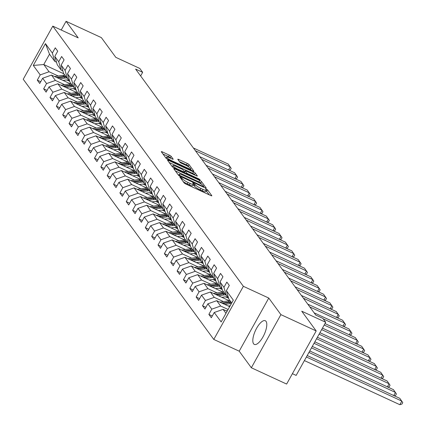 <?xml version="1.0" encoding="UTF-8"?>
<svg xmlns="http://www.w3.org/2000/svg" width="426" height="426" viewBox="0 0 426 426"><rect width="100%" height="100%" fill="white"/><g stroke="black" fill="none" stroke-linecap="round" stroke-linejoin="round"><path stroke-width="0.64" d="M180.528 177.109L179.836 177.04L184.085 182.839A1.64 0.304 29.1 0 0 185.874 184.027L210.806 195.555A1.64 0.304 29.1 0 0 211.839 195.806A1.64 0.304 29.1 0 0 211.791 195.651L207.542 189.847L205.572 188.84L206.157 189.703A5.25 0.974 29.1 0 1 206.312 190.209A5.25 0.974 29.1 0 1 203 189.4L200.923 188.441A5.25 0.974 29.1 0 1 195.209 184.644L193.409 183.063L192.685 182.887L193.271 183.75A5.25 0.974 29.1 0 1 193.431 184.25A5.25 0.974 29.1 0 1 190.118 183.446L188.042 182.482A5.25 0.974 29.1 0 1 182.328 178.686L180.528 177.109M253.576 343.771A13.041 4.803 -65.2 0 0 254.333 344.41A13.041 4.803 -65.2 0 0 263.593 335.763A13.041 4.803 -65.2 0 0 266.042 321.374A13.041 4.803 -65.2 0 0 265.281 320.73A13.041 4.803 -65.2 0 0 256.021 329.378A13.041 4.803 -65.2 0 0 253.576 343.771M171.124 156.321A1.64 0.304 29.1 0 0 169.335 155.133L162.343 151.901A1.64 0.304 29.1 0 0 161.305 151.645A1.64 0.304 29.1 0 0 161.358 151.805L166.076 158.248A1.64 0.304 29.1 0 0 167.86 159.436L192.797 170.959A1.64 0.304 29.1 0 0 193.83 171.215A1.64 0.304 29.1 0 0 193.782 171.055L189.064 164.612A1.64 0.304 29.1 0 0 187.275 163.424L178.824 159.521A1.64 0.304 29.1 0 0 177.791 159.265A1.64 0.304 29.1 0 0 177.839 159.425L179.863 162.184A1.64 0.304 29.1 0 0 181.646 163.371L185.837 165.304A4.393 0.815 29.1 0 1 190.741 168.904A4.393 0.815 29.1 0 1 187.972 168.227L171.561 160.639A4.393 0.815 29.1 0 1 166.651 157.045A4.393 0.815 29.1 0 1 169.42 157.716L172.157 158.983A1.64 0.304 29.1 0 0 173.19 159.233A1.64 0.304 29.1 0 0 173.142 159.079L171.124 156.321L170.325 157.753A1.64 0.304 29.1 0 0 168.536 156.571L162.956 153.988M280.904 314.633L268.769 298.056L239.199 351.178L251.34 367.755L280.904 314.633L316.188 330.943L301.725 311.198L325.72 322.29L322.871 318.398L315.81 315.133L135.601 69.076L142.657 72.34L139.803 68.448L115.813 57.356L101.351 37.61L66.067 21.3L61.216 30.017M268.769 298.056L243.363 286.315L52.803 26.13L78.208 37.877L66.067 21.3M174.777 168.877A1.64 0.304 29.1 0 0 173.744 168.627A1.64 0.304 29.1 0 0 173.792 168.781L178.51 175.224A1.64 0.304 29.1 0 0 180.294 176.412L205.231 187.941A1.64 0.304 29.1 0 0 206.264 188.191A1.64 0.304 29.1 0 0 206.216 188.031L201.498 181.593A1.64 0.304 29.1 0 0 199.714 180.406L174.777 168.877L174.383 169.591M172.29 166.736L167.572 160.293A1.64 0.304 29.1 0 1 167.525 160.139A1.64 0.304 29.1 0 1 168.558 160.389L193.495 171.918A1.64 0.304 29.1 0 1 195.278 173.1L197.297 175.858A1.64 0.304 29.1 0 1 197.35 176.018A1.64 0.304 29.1 0 1 196.311 175.762L186.199 171.092A1.64 0.304 29.1 0 0 185.166 170.837A1.64 0.304 29.1 0 0 185.214 170.996L186.556 172.823A1.64 0.304 29.1 0 0 188.34 174.01L198.867 178.877L200.151 179.82L199.427 179.644L174.074 167.924A1.64 0.304 29.1 0 1 172.29 166.736L172.94 165.565A4.393 0.815 29.1 0 0 177.844 169.159L183.627 171.832A1.64 0.304 29.1 0 0 184.666 172.088A1.64 0.304 29.1 0 0 184.612 171.928L183.276 170.096A1.64 0.304 29.1 0 0 181.492 168.914L175.709 166.241A4.393 0.815 29.1 0 0 172.94 165.565M316.188 330.943L286.623 384.066L251.34 367.755M243.363 286.315L213.793 339.437L23.233 79.252L52.803 26.13M40.72 81.717L37.296 80.136L39.74 83.469L42.659 78.23L46.572 83.571L43.654 88.81L46.099 92.149L49.017 86.909L52.925 92.245L50.007 97.49L52.451 100.824L55.369 95.584L59.278 100.925L56.365 106.165L58.809 109.503L61.722 104.258L65.636 109.599L62.718 114.839L65.162 118.178L68.08 112.938L71.989 118.279L69.071 123.519L71.515 126.852L74.433 121.612L78.341 126.953L75.429 132.193L77.873 135.532L80.786 130.292L84.699 135.628L81.781 140.868L84.226 144.206L87.144 138.967L91.052 144.308L88.134 149.547L90.578 152.886L93.496 147.641L97.41 152.982L94.492 158.222L96.936 161.56L99.854 156.321L103.763 161.656L100.845 166.901L103.289 170.235L106.207 164.995L110.116 170.336L107.203 175.576L109.642 178.915L112.56 173.675L116.474 179.011L113.556 184.25L116 187.589L118.918 182.349L122.826 187.69L119.908 192.93L122.353 196.264L125.271 191.024L129.179 196.365L126.266 201.605L128.711 204.943L131.623 199.703L135.537 205.039L132.619 210.284L135.063 213.618L137.981 208.378L141.89 213.719L138.972 218.959L141.416 222.297L144.334 217.052L148.243 222.393L145.33 227.633L147.774 230.972L150.687 225.732L154.601 231.073L151.683 236.313L154.127 239.646L157.045 234.406L160.953 239.747L158.035 244.987L160.48 248.326L163.398 243.086L167.311 248.422L164.393 253.662L166.838 257L169.756 251.761L173.664 257.102L170.746 262.341L173.19 265.68L176.108 260.435L180.017 265.776L177.104 271.016L179.548 274.355L182.461 269.115L186.375 274.456L183.457 279.696L185.901 283.029L188.819 277.789L192.728 283.13L189.81 288.37L192.254 291.709L195.172 286.469L199.08 291.805L196.168 297.044L198.612 300.383L201.525 295.143L205.439 300.484L202.52 305.724L204.965 309.058L207.883 303.818L211.791 309.159L208.873 314.399L211.317 317.737L214.235 312.498L221.163 321.95L233.31 300.128L226.382 290.67L229.3 285.431L226.856 282.097L223.938 287.337L226.387 295.687L222.478 290.351L220.029 281.996L222.947 276.756L220.503 273.417L217.585 278.657L220.034 287.012L216.12 281.671L213.676 273.322L216.589 268.082L214.145 264.743L211.232 269.983L213.676 278.338L209.768 272.997L207.318 264.642L210.236 259.402L207.792 256.069L204.874 261.308L207.324 269.658L203.415 264.322L200.965 255.967L203.884 250.728L201.439 247.389L198.521 252.629L200.971 260.984L197.057 255.643L194.607 247.293L197.526 242.048L195.081 238.714L192.163 243.954L194.613 252.304L190.704 246.968L188.255 238.613L191.173 233.373L188.729 230.035L185.811 235.274L188.26 243.629L184.351 238.288L181.902 229.939L184.815 224.699L182.371 221.36L179.458 226.6L181.907 234.955L177.993 229.614L175.544 221.259L178.462 216.019L176.018 212.686L173.1 217.926L175.549 226.275L171.641 220.94L169.191 212.585L172.109 207.345L169.665 204.006L166.747 209.246L169.197 217.601L165.283 212.26L162.839 203.91L165.751 198.67L163.307 195.332L160.394 200.571L162.839 208.926L158.93 203.585L156.48 195.23L159.399 189.991L156.954 186.652L154.036 191.897L156.486 200.247L152.577 194.906L150.128 186.556L153.046 181.316L150.602 177.977L147.684 183.217L150.133 191.572L146.219 186.231L143.77 177.876L146.688 172.636L144.244 169.303L141.325 174.543L143.775 182.892L139.866 177.557L137.417 169.202L140.335 163.962L137.891 160.623L134.973 165.863L137.422 174.218L133.514 168.877L131.064 160.527L133.977 155.288L131.533 151.949L128.62 157.189L131.07 165.544L127.156 160.203L124.706 151.848L127.624 146.608L125.18 143.269L122.262 148.514L124.711 156.864L120.803 151.523L118.353 143.173L121.272 137.933L118.827 134.595L115.909 139.834L118.359 148.189L114.445 142.848L112.001 134.499L114.913 129.254L112.469 125.92L109.557 131.16L112.001 139.51L108.092 134.174L105.643 125.819L108.561 120.579L106.117 117.241L103.198 122.48L105.648 130.835L101.739 125.494L99.29 117.145L102.208 111.905L99.764 108.566L96.846 113.806L99.295 122.161L95.381 116.82L92.932 108.465L95.85 103.225L93.406 99.892L90.488 105.131L92.937 113.481L89.029 108.145L86.579 99.79L89.497 94.551L87.053 91.212L84.135 96.452L86.584 104.807L82.676 99.466L80.226 91.116L83.139 85.871L80.695 82.537L77.782 87.777L80.232 96.127L76.318 90.791L73.868 82.436L76.786 77.197L74.342 73.858L71.424 79.103L73.874 87.452L69.965 82.111L67.516 73.762L70.434 68.522L67.99 65.183L65.072 70.423L67.521 78.778L63.607 73.437L61.163 65.082L64.076 59.842L61.632 56.509L58.719 61.749L61.163 70.098L57.254 64.763L54.805 56.408L57.723 51.168L55.279 47.829L52.361 53.069L54.81 61.424L49.517 54.193L43.761 64.528L49.059 71.76L58.229 75.998M37.296 80.136L40.214 74.896L33.292 65.439L45.438 43.617L52.361 53.069M54.805 56.408L58.719 61.749M61.163 65.082L65.072 70.423M67.516 73.762L71.424 79.103M73.868 82.436L77.782 87.777M80.226 91.116L84.135 96.452M86.579 99.79L90.488 105.131M92.932 108.465L96.846 113.806M99.29 117.145L103.198 122.48M105.643 125.819L109.557 131.16M112.001 134.499L115.909 139.834M118.353 143.173L122.262 148.514M124.706 151.848L128.62 157.189M131.064 160.527L134.973 165.863M137.417 169.202L141.325 174.543M143.77 177.876L147.684 183.217M150.128 186.556L154.036 191.897M156.48 195.23L160.394 200.571M162.839 203.91L166.747 209.246M169.191 212.585L173.1 217.926M175.544 221.259L179.458 226.6M181.902 229.939L185.811 235.274M188.255 238.613L192.163 243.954M194.607 247.293L198.521 252.629M200.965 255.967L204.874 261.308M207.318 264.642L211.232 269.983M213.676 273.322L217.585 278.657M220.029 281.996L223.938 287.337M64.582 84.678L55.412 80.439L51.503 75.098L70.418 83.842M73.155 88.64L76.084 89.992M62.862 70.886L61.163 70.098M51.503 75.098L42.659 78.23M55.412 80.439L46.572 83.571M70.934 93.353L61.765 89.114L57.856 83.773L76.771 92.517M79.508 97.314L82.442 98.672M69.214 79.561L67.521 78.778M57.856 83.773L49.017 86.909M61.765 89.114L52.925 92.245M77.292 102.027L68.123 97.788L64.209 92.453L83.123 101.196M85.866 105.994L88.794 107.347M75.572 88.235L73.874 87.452M64.209 92.453L55.369 95.584M68.123 97.788L59.278 100.925M83.645 110.707L74.475 106.468L70.567 101.127L89.481 109.871M92.218 114.669L95.152 116.026M81.925 96.915L80.232 96.127M70.567 101.127L61.722 104.258M74.475 106.468L65.636 109.599M90.003 119.381L80.828 115.142L76.92 109.801L95.834 118.545M98.571 123.343L101.505 124.701M88.278 105.589L86.584 104.807M76.92 109.801L68.08 112.938M80.828 115.142L71.989 118.279M96.356 128.061L87.186 123.822L83.272 118.481L102.187 127.225M104.929 132.023L107.858 133.375M94.636 114.264L92.937 113.481M83.272 118.481L74.433 121.612M87.186 123.822L78.341 126.953M102.709 136.735L93.539 132.497L89.63 127.156L108.545 135.899M111.282 140.697L114.216 142.055M100.989 122.944L99.295 122.161M89.63 127.156L80.786 130.292M93.539 132.497L84.699 135.628M109.067 145.41L99.897 141.171L95.983 135.835L114.898 144.579M117.635 149.377L120.569 150.729M107.341 131.618L105.648 130.835M95.983 135.835L87.144 138.967M99.897 141.171L91.052 144.308M115.419 154.09L106.25 149.851L102.341 144.51L121.256 153.254M123.993 158.051L126.921 159.404M113.699 140.298L112.001 139.51M102.341 144.51L93.496 147.641M106.25 149.851L97.41 152.982M121.772 162.764L112.602 158.525L108.694 153.184L127.608 161.928M130.345 166.726L133.279 168.084M120.052 148.972L118.359 148.189M108.694 153.184L99.854 156.321M112.602 158.525L103.763 161.656M128.13 171.444L118.96 167.2L115.047 161.864L133.961 170.608M136.703 175.405L139.632 176.758M126.41 157.647L124.711 156.864M115.047 161.864L106.207 164.995M118.96 167.2L110.116 170.336M134.483 180.118L125.313 175.879L121.405 170.538L140.319 179.282M143.056 184.08L145.985 185.438M132.763 166.326L131.07 165.544M121.405 170.538L112.56 173.675M125.313 175.879L116.474 179.011M140.841 188.793L131.666 184.554L127.757 179.218L146.672 187.962M149.409 192.754L152.343 194.112M139.116 175.001L137.422 174.218M127.757 179.218L118.918 182.349M131.666 184.554L122.826 187.69M147.194 197.472L138.024 193.234L134.11 187.893L153.025 196.636M155.767 201.434L158.696 202.787M145.474 183.681L143.775 182.892M134.11 187.893L125.271 191.024M138.024 193.234L129.179 196.365M153.546 206.147L144.377 201.908L140.468 196.567L159.383 205.311M162.12 210.109L165.054 211.466M151.826 192.355L150.133 191.572M140.468 196.567L131.623 199.703M144.377 201.908L135.537 205.039M159.904 214.826L150.735 210.582L146.821 205.247L165.735 213.99M168.472 218.788L171.406 220.141M158.179 201.029L156.486 200.247M146.821 205.247L137.981 208.378M150.735 210.582L141.89 213.719M166.257 223.501L157.088 219.262L153.179 213.921L172.093 222.665M174.83 227.463L177.759 228.821M164.537 209.709L162.839 208.926M153.179 213.921L144.334 217.052M157.088 219.262L148.243 222.393M172.61 232.175L163.44 227.937L159.532 222.596L178.446 231.345M181.183 236.137L184.117 237.495M170.89 218.384L169.197 217.601M159.532 222.596L150.687 225.732M163.44 227.937L154.601 231.073M178.968 240.855L169.798 236.616L165.884 231.275L184.799 240.019M187.541 244.817L190.47 246.169M177.248 227.058L175.549 226.275M165.884 231.275L157.045 234.406M169.798 236.616L160.953 239.747M185.321 249.53L176.151 245.291L172.242 239.95L191.157 248.693M193.894 253.491L196.823 254.849M183.601 235.738L181.907 234.955M172.242 239.95L163.398 243.086M176.151 245.291L167.311 248.422M191.679 258.204L182.504 253.965L178.595 248.63L197.51 257.373M200.247 262.171L203.181 263.524M189.953 244.412L188.26 243.629M178.595 248.63L169.756 251.761M182.504 253.965L173.664 257.102M198.031 266.884L188.862 262.645L184.948 257.304L203.862 266.048M206.605 270.845L209.533 272.198M196.311 253.092L194.613 252.304M184.948 257.304L176.108 260.435M188.862 262.645L180.017 265.776M204.384 275.558L195.215 271.319L191.306 265.978L210.22 274.722M212.957 279.52L215.891 280.878M202.664 261.766L200.971 260.984M191.306 265.978L182.461 269.115M195.215 271.319L186.375 274.456M210.742 284.238L201.573 279.994L197.659 274.658L216.573 283.402M219.31 288.2L222.244 289.552M209.017 270.441L207.324 269.658M197.659 274.658L188.819 277.789M201.573 279.994L192.728 283.13M217.095 292.912L207.925 288.674L204.017 283.333L222.931 292.076M225.668 296.874L228.597 298.232M215.375 279.121L213.676 278.338M204.017 283.333L195.172 286.469M207.925 288.674L199.08 291.805M223.448 301.587L214.278 297.348L210.369 292.012L229.284 300.756M221.728 287.795L220.034 287.012M210.369 292.012L201.525 295.143M214.278 297.348L205.439 300.484M228.102 309.478L220.636 306.028L216.722 300.687L229.667 306.672M228.086 296.475L226.387 295.687M216.722 300.687L207.883 303.818M220.636 306.028L211.791 309.159M225.972 313.312L223.08 309.361L227.127 311.236M231.723 302.977L228.831 299.025L226.382 290.67M223.08 309.361L214.235 312.498M292.401 373.677L296.15 375.412L325.72 322.29M239.199 351.178L213.793 339.437M140.639 75.961L142.657 72.34M66.797 79.96L69.731 81.318M63.905 73.842L43.761 64.528L33.292 65.439M56.504 62.207L54.81 61.424M45.438 43.617L49.517 54.193M49.059 71.76L40.214 74.896M212.297 315.98L208.873 314.399M205.944 307.306L202.52 305.724M199.586 298.626L196.168 297.044M193.234 289.952L189.81 288.37M186.876 281.277L183.457 279.696M180.523 272.597L177.104 271.016M174.17 263.923L170.746 262.341M167.812 255.243L164.393 253.662M161.459 246.569L158.035 244.987M155.107 237.894L151.683 236.313M148.749 229.215L145.33 227.633M142.396 220.54L138.972 218.959M136.038 211.866L132.619 210.284M129.685 203.186L126.266 201.605M123.332 194.512L119.908 192.93M116.974 185.832L113.556 184.25M110.622 177.157L107.203 175.576M104.269 168.483L100.845 166.901M97.911 159.803L94.492 158.222M91.558 151.129L88.134 149.547M85.205 142.449L81.781 140.868M78.847 133.775L75.429 132.193M72.495 125.1L69.071 123.519M66.136 116.42L62.718 114.839M59.784 107.746L56.365 106.165M53.431 99.072L50.007 97.49M47.073 90.392L43.654 88.81M183.143 181.556A5.25 0.974 29.1 0 0 187.243 183.92L188.042 182.482M193.431 184.25L192.627 185.688A5.25 0.974 29.1 0 1 189.32 184.879L187.243 183.92M206.312 190.209L205.513 191.641A5.25 0.974 29.1 0 1 202.201 190.837L200.124 189.874A5.25 0.974 29.1 0 1 194.41 186.077L193.138 184.778M209.395 194.9L206.019 190.731M201.642 184.314L200.699 183.026A1.64 0.304 29.1 0 0 198.91 181.843L175.39 170.964M180.006 175.523L203.143 186.471L203.868 186.647L203.255 185.747A5.25 0.974 29.1 0 0 197.542 181.95L182.584 175.033A5.25 0.974 29.1 0 0 179.271 174.223A5.25 0.974 29.1 0 0 179.431 174.729L180.006 175.523L179.687 176.098M169.17 162.476L192.696 173.35L193.495 171.918M194.9 175.113L194.48 174.538A1.64 0.304 29.1 0 0 192.696 173.35M184.447 172.477L184.714 172.839M170.741 158.328L170.325 157.753M189.069 167.146L188.26 166.049A1.64 0.304 29.1 0 0 186.476 164.862L179.442 161.608M191.38 170.309L190.571 169.202M304.404 360.582L399.838 404.7L401.835 401.111L306.4 356.993M226.243 310.826A4.43 4.036 -36.2 0 1 226.749 310.724L227.473 310.613M307.215 355.534L399.796 398.331L402.767 402.618L401.963 404.056L399.838 404.7M228.23 306.006L230.2 305.714M393.752 395.536L395.482 392.437L308.946 352.43M224.885 304.462L230.338 303.642A12.791 11.656 -36.2 0 1 231.414 303.53M219.891 302.151A4.43 4.036 -36.2 0 1 220.391 302.045L228.304 300.863A12.791 11.656 -36.2 0 1 230.072 300.719M309.755 350.965L393.443 389.652L396.409 393.943L395.61 395.376L394.284 395.781M222.968 303.573L229.566 302.588A12.791 11.656 -36.2 0 1 231.334 302.444M230.849 301.778A12.791 11.656 143.8 0 0 229.076 301.922L221.76 303.014M221.877 297.327L224.124 296.991A10.618 9.676 -36.2 0 1 228.299 297.21M387.399 386.861L389.124 383.757L311.486 347.866M218.533 295.782L223.985 294.968A12.791 11.656 -36.2 0 1 225.753 294.824M213.532 293.471A4.43 4.036 -36.2 0 1 214.038 293.37L221.946 292.188A12.791 11.656 -36.2 0 1 223.719 292.044M312.301 346.402L387.09 380.977L390.056 385.264L389.257 386.702L387.926 387.106M216.616 294.898L223.208 293.913A12.791 11.656 -36.2 0 1 224.981 293.77M224.491 293.099A12.791 11.656 143.8 0 0 222.723 293.242L215.402 294.339M215.519 288.652L217.766 288.317A10.618 9.676 -36.2 0 1 221.946 288.53M381.046 378.182L382.772 375.082L314.026 343.303M212.175 287.108L217.627 286.293A12.791 11.656 -36.2 0 1 219.401 286.15M207.18 284.797A4.43 4.036 -36.2 0 1 207.686 284.69L215.593 283.508A12.791 11.656 -36.2 0 1 217.366 283.37M314.841 341.838L380.732 372.303L383.698 376.589L382.899 378.027L381.574 378.426M210.258 286.219L216.855 285.234A12.791 11.656 -36.2 0 1 218.629 285.09M218.139 284.424A12.791 11.656 143.8 0 0 216.365 284.568L209.049 285.66M209.166 279.978L211.413 279.642A10.618 9.676 -36.2 0 1 215.588 279.855M374.688 369.507L376.414 366.403L316.566 338.739M205.822 278.428L211.275 277.614A12.791 11.656 -36.2 0 1 213.048 277.47M200.827 276.123A4.43 4.036 -36.2 0 1 201.328 276.016L209.235 274.834A12.791 11.656 -36.2 0 1 211.008 274.69M317.381 337.275L374.379 363.623L377.345 367.915L376.547 369.347L375.221 369.752M203.905 277.544L210.503 276.559A12.791 11.656 -36.2 0 1 212.27 276.415M211.786 275.75A12.791 11.656 143.8 0 0 210.013 275.888L202.696 276.985M202.813 271.298L205.055 270.963A10.618 9.676 -36.2 0 1 209.235 271.176M368.336 360.827L370.061 357.728L319.106 334.17M199.469 269.754L204.922 268.939A12.791 11.656 -36.2 0 1 206.69 268.795M194.469 267.443A4.43 4.036 -36.2 0 1 194.975 267.342L202.882 266.159A12.791 11.656 -36.2 0 1 204.656 266.016M319.921 332.711L368.027 354.949L370.993 359.235L370.194 360.673L368.863 361.072M197.552 268.87L204.145 267.879A12.791 11.656 -36.2 0 1 205.918 267.741M205.428 267.07A12.791 11.656 143.8 0 0 203.655 267.214L196.338 268.311M196.455 262.624L198.702 262.288A10.618 9.676 -36.2 0 1 202.882 262.501M361.978 352.153L363.708 349.054L321.646 329.607M193.111 261.079L198.564 260.259A12.791 11.656 -36.2 0 1 200.337 260.121M188.116 258.768A4.43 4.036 -36.2 0 1 188.617 258.662L196.53 257.48A12.791 11.656 -36.2 0 1 198.298 257.336M322.461 328.148L361.669 346.269L364.635 350.561L363.836 351.993L362.51 352.398M191.194 260.19L197.792 259.205A12.791 11.656 -36.2 0 1 199.565 259.061M199.075 258.396A12.791 11.656 143.8 0 0 197.302 258.539L189.985 259.631M190.102 253.949L192.35 253.608A10.618 9.676 -36.2 0 1 196.524 253.827M355.625 343.478L357.35 340.374L324.186 325.043M186.758 252.4L192.211 251.585A12.791 11.656 -36.2 0 1 193.984 251.441M181.764 250.089A4.43 4.036 -36.2 0 1 182.264 249.987L190.172 248.805A12.791 11.656 -36.2 0 1 191.945 248.662M325.001 323.579L355.316 337.594L358.282 341.881L357.483 343.319L356.157 343.723M184.841 251.516L191.434 250.531A12.791 11.656 -36.2 0 1 193.207 250.387M192.717 249.721A12.791 11.656 143.8 0 0 190.949 249.86L183.633 250.957M183.744 245.269L185.992 244.934A10.618 9.676 -36.2 0 1 190.172 245.147M349.272 334.799L350.997 331.7L323.201 318.85M180.4 243.725L185.853 242.911A12.791 11.656 -36.2 0 1 187.626 242.767M175.405 241.414A4.43 4.036 -36.2 0 1 175.911 241.313L183.819 240.126A12.791 11.656 -36.2 0 1 185.592 239.987M314.106 312.806L348.958 328.92L351.929 333.207L351.125 334.644L349.799 335.044M178.489 242.836L185.081 241.851A12.791 11.656 -36.2 0 1 186.854 241.707M186.364 241.041A12.791 11.656 143.8 0 0 184.591 241.185L177.275 242.277M177.392 236.595L179.639 236.26A10.618 9.676 -36.2 0 1 183.814 236.473M342.914 326.124L344.645 323.02L309.787 306.912M174.048 235.045L179.5 234.231A12.791 11.656 -36.2 0 1 181.274 234.092M169.053 232.74A4.43 4.036 -36.2 0 1 169.553 232.633L177.466 231.451A12.791 11.656 -36.2 0 1 179.234 231.307M307.753 304.132L342.605 320.24L345.571 324.532L344.772 325.965L343.447 326.369M172.131 234.162L178.728 233.176A12.791 11.656 -36.2 0 1 180.496 233.033M180.012 232.367A12.791 11.656 143.8 0 0 178.238 232.505L170.922 233.602M171.039 227.915L173.286 227.58A10.618 9.676 -36.2 0 1 177.461 227.798M336.561 317.45L338.287 314.345L303.434 298.232M167.695 226.371L173.148 225.556A12.791 11.656 -36.2 0 1 174.916 225.413M162.695 224.06A4.43 4.036 -36.2 0 1 163.201 223.959L171.108 222.777A12.791 11.656 -36.2 0 1 172.881 222.633M301.395 295.452L336.252 311.566L339.218 315.852L338.42 317.29L337.088 317.69M165.778 225.487L172.37 224.497A12.791 11.656 -36.2 0 1 174.143 224.358M173.654 223.687A12.791 11.656 143.8 0 0 171.886 223.831L164.564 224.928M164.681 219.241L166.928 218.905A10.618 9.676 -36.2 0 1 171.108 219.118M330.209 308.77L331.934 305.671L297.082 289.558M161.337 217.697L166.79 216.877A12.791 11.656 -36.2 0 1 168.563 216.738M156.342 215.386A4.43 4.036 -36.2 0 1 156.848 215.279L164.755 214.097A12.791 11.656 -36.2 0 1 166.529 213.958M295.042 286.778L329.894 302.886L332.86 307.178L332.062 308.61L330.736 309.015M159.42 216.807L166.018 215.822A12.791 11.656 -36.2 0 1 167.791 215.678M167.301 215.013A12.791 11.656 143.8 0 0 165.528 215.157L158.211 216.248M158.328 210.566L160.575 210.231A10.618 9.676 -36.2 0 1 164.75 210.444M323.851 300.096L325.576 296.991L290.724 280.883M154.984 209.017L160.437 208.202A12.791 11.656 -36.2 0 1 162.21 208.058M149.989 206.711A4.43 4.036 -36.2 0 1 150.49 206.605L158.397 205.423A12.791 11.656 -36.2 0 1 160.171 205.279M288.69 278.098L323.542 294.212L326.508 298.498L325.709 299.936L324.383 300.341M153.067 208.133L159.665 207.148A12.791 11.656 -36.2 0 1 161.433 207.004M160.948 206.338A12.791 11.656 143.8 0 0 159.175 206.477L151.858 207.574M151.975 201.887L154.217 201.551A10.618 9.676 -36.2 0 1 158.397 201.764M317.498 291.416L319.223 288.317L284.371 272.203M148.631 200.342L154.084 199.528A12.791 11.656 -36.2 0 1 155.852 199.384M143.631 198.031A4.43 4.036 -36.2 0 1 144.137 197.93L152.045 196.743A12.791 11.656 -36.2 0 1 153.818 196.604M282.332 269.424L317.189 285.537L320.155 289.824L319.356 291.262L318.025 291.661M146.714 199.453L153.307 198.468A12.791 11.656 -36.2 0 1 155.08 198.33M154.59 197.659A12.791 11.656 143.8 0 0 152.817 197.802L145.5 198.894M145.617 193.212L147.865 192.877A10.618 9.676 -36.2 0 1 152.045 193.09M311.14 282.742L312.87 279.642L278.013 263.529M142.273 191.663L147.726 190.848A12.791 11.656 -36.2 0 1 149.499 190.71M137.279 189.357A4.43 4.036 -36.2 0 1 137.779 189.25L145.692 188.068A12.791 11.656 -36.2 0 1 147.46 187.925M275.979 260.749L310.831 276.857L313.797 281.149L312.998 282.582L311.672 282.986M140.356 190.779L146.954 189.794A12.791 11.656 -36.2 0 1 148.727 189.65M148.237 188.984A12.791 11.656 143.8 0 0 146.464 189.128L139.148 190.22M139.265 184.533L141.512 184.197A10.618 9.676 -36.2 0 1 145.687 184.415M304.787 274.067L306.512 270.963L271.66 254.849M135.921 182.988L141.373 182.174A12.791 11.656 -36.2 0 1 143.147 182.03M130.926 180.677A4.43 4.036 -36.2 0 1 131.426 180.576L139.334 179.394A12.791 11.656 -36.2 0 1 141.107 179.25M269.626 252.07L304.478 268.183L307.444 272.47L306.645 273.907L305.32 274.312M134.004 182.104L140.596 181.114A12.791 11.656 -36.2 0 1 142.369 180.975M141.879 180.304A12.791 11.656 143.8 0 0 140.111 180.448L132.795 181.545M132.912 175.858L135.154 175.523A10.618 9.676 -36.2 0 1 139.334 175.736M298.434 265.387L300.16 262.288L265.307 246.175M129.563 174.314L135.015 173.499A12.791 11.656 -36.2 0 1 136.789 173.355M124.568 172.003A4.43 4.036 -36.2 0 1 125.074 171.896L132.981 170.714A12.791 11.656 -36.2 0 1 134.754 170.576M263.268 243.395L298.12 259.509L301.091 263.795L300.287 265.233L298.961 265.632M127.651 173.425L134.243 172.439A12.791 11.656 -36.2 0 1 136.016 172.296M135.527 171.63A12.791 11.656 143.8 0 0 133.753 171.774L126.437 172.865M126.554 167.184L128.801 166.848A10.618 9.676 -36.2 0 1 132.976 167.061M292.076 256.713L293.807 253.608L258.949 237.5M123.21 165.634L128.663 164.819A12.791 11.656 -36.2 0 1 130.436 164.676M118.215 163.328A4.43 4.036 -36.2 0 1 118.716 163.222L126.629 162.04A12.791 11.656 -36.2 0 1 128.396 161.896M256.915 234.715L291.767 250.829L294.733 255.121L293.935 256.553L292.609 256.958M121.293 164.75L127.891 163.765A12.791 11.656 -36.2 0 1 129.658 163.621M129.174 162.956A12.791 11.656 143.8 0 0 127.401 163.094L120.084 164.191M120.201 158.504L122.448 158.168A10.618 9.676 -36.2 0 1 126.623 158.381M285.724 248.033L287.449 244.934L252.597 228.821M116.857 156.96L122.31 156.145A12.791 11.656 -36.2 0 1 124.078 156.001M111.862 154.649A4.43 4.036 -36.2 0 1 112.363 154.547L120.27 153.365A12.791 11.656 -36.2 0 1 122.044 153.222M250.563 226.041L285.415 242.154L288.381 246.441L287.582 247.879L286.251 248.278M114.94 156.076L121.532 155.085A12.791 11.656 -36.2 0 1 123.306 154.947M122.816 154.276A12.791 11.656 143.8 0 0 121.048 154.42L113.726 155.511M113.843 149.83L116.09 149.494A10.618 9.676 -36.2 0 1 120.27 149.707M279.371 239.359L281.096 236.26L246.244 220.146M110.499 148.285L115.952 147.465A12.791 11.656 -36.2 0 1 117.725 147.327M105.504 145.974A4.43 4.036 -36.2 0 1 106.01 145.868L113.918 144.686A12.791 11.656 -36.2 0 1 115.691 144.542M244.204 217.366L279.057 233.475L282.023 237.767L281.224 239.199L279.898 239.604M108.582 147.396L115.18 146.411A12.791 11.656 -36.2 0 1 116.953 146.267M116.463 145.601A12.791 11.656 143.8 0 0 114.69 145.745L107.373 146.837M107.49 141.155L109.738 140.814A10.618 9.676 -36.2 0 1 113.912 141.033M273.013 230.684L274.738 227.58L239.886 211.472M104.146 139.606L109.599 138.791A12.791 11.656 -36.2 0 1 111.372 138.647M99.151 137.294A4.43 4.036 -36.2 0 1 99.652 137.193L107.56 136.011A12.791 11.656 -36.2 0 1 109.333 135.867M237.852 208.687L272.704 224.8L275.67 229.087L274.871 230.525L273.545 230.929M102.229 138.722L108.827 137.736A12.791 11.656 -36.2 0 1 110.595 137.593M110.11 136.922A12.791 11.656 143.8 0 0 108.337 137.065L101.021 138.162M101.138 132.475L103.38 132.14A10.618 9.676 -36.2 0 1 107.56 132.353M266.66 222.005L268.385 218.905L233.533 202.792M97.794 130.931L103.246 130.116A12.791 11.656 -36.2 0 1 105.014 129.973M92.793 128.62A4.43 4.036 -36.2 0 1 93.299 128.519L101.207 127.331A12.791 11.656 -36.2 0 1 102.98 127.193M231.494 200.012L266.351 216.126L269.317 220.412L268.518 221.85L267.187 222.25M95.877 130.042L102.469 129.057A12.791 11.656 -36.2 0 1 104.242 128.913M103.752 128.247A12.791 11.656 143.8 0 0 101.979 128.391L94.663 129.483M94.78 123.801L97.027 123.465A10.618 9.676 -36.2 0 1 101.207 123.678M260.307 213.33L262.033 210.226L227.18 194.118M91.436 122.251L96.888 121.437A12.791 11.656 -36.2 0 1 98.662 121.298M86.441 119.946A4.43 4.036 -36.2 0 1 86.941 119.839L94.854 118.657A12.791 11.656 -36.2 0 1 96.622 118.513M225.141 191.338L259.993 207.446L262.959 211.738L262.16 213.17L260.834 213.575M89.519 121.367L96.116 120.382A12.791 11.656 -36.2 0 1 97.889 120.239M97.4 119.573A12.791 11.656 143.8 0 0 95.626 119.711L88.31 120.808M88.427 115.121L90.674 114.786A10.618 9.676 -36.2 0 1 94.849 114.999M253.949 204.65L255.675 201.551L220.822 185.438M85.083 113.577L90.536 112.762A12.791 11.656 -36.2 0 1 92.309 112.618M80.088 111.266A4.43 4.036 -36.2 0 1 80.589 111.165L88.496 109.983A12.791 11.656 -36.2 0 1 90.269 109.839M218.788 182.658L253.64 198.772L256.606 203.058L255.808 204.496L254.482 204.895M83.166 112.693L89.758 111.703A12.791 11.656 -36.2 0 1 91.531 111.564M91.042 110.893A12.791 11.656 143.8 0 0 89.274 111.037L81.957 112.134M82.074 106.447L84.316 106.111A10.618 9.676 -36.2 0 1 88.496 106.324M247.597 195.976L249.322 192.877L214.47 176.763M78.725 104.902L84.178 104.082A12.791 11.656 -36.2 0 1 85.951 103.944M73.73 102.591A4.43 4.036 -36.2 0 1 74.236 102.485L82.143 101.303A12.791 11.656 -36.2 0 1 83.917 101.159M212.43 173.984L247.282 190.092L250.254 194.384L249.45 195.816L248.124 196.221M76.813 104.013L83.405 103.028A12.791 11.656 -36.2 0 1 85.179 102.884M84.689 102.219A12.791 11.656 143.8 0 0 82.916 102.362L75.599 103.454M75.716 97.772L77.963 97.432A10.618 9.676 -36.2 0 1 82.138 97.65M241.238 187.302L242.969 184.197L208.112 168.089M72.372 96.223L77.825 95.408A12.791 11.656 -36.2 0 1 79.598 95.264M67.377 93.917A4.43 4.036 -36.2 0 1 67.878 93.811L75.791 92.628A12.791 11.656 -36.2 0 1 77.559 92.485M206.077 165.304L240.93 181.417L243.896 185.704L243.097 187.142L241.771 187.546M70.455 95.339L77.053 94.354A12.791 11.656 -36.2 0 1 78.821 94.21M78.336 93.544A12.791 11.656 143.8 0 0 76.563 93.683L69.246 94.78M69.363 89.093L71.611 88.757A10.618 9.676 -36.2 0 1 75.785 88.97M234.886 178.622L236.611 175.523L201.759 159.409M66.019 87.548L71.472 86.734A12.791 11.656 -36.2 0 1 73.24 86.59M61.024 85.237A4.43 4.036 -36.2 0 1 61.525 85.136L69.433 83.949A12.791 11.656 -36.2 0 1 71.206 83.81M199.725 156.63L234.577 172.743L237.543 177.03L236.744 178.467L235.413 178.867M64.102 86.659L70.695 85.674A12.791 11.656 -36.2 0 1 72.468 85.535M71.978 84.865A12.791 11.656 143.8 0 0 70.21 85.008L62.888 86.1M63.005 80.418L65.253 80.083A10.618 9.676 -36.2 0 1 69.433 80.296M228.533 169.947L230.258 166.848L195.406 150.735M59.661 78.869L65.114 78.054A12.791 11.656 -36.2 0 1 66.887 77.915M54.666 76.563A4.43 4.036 -36.2 0 1 55.172 76.456L63.08 75.274A12.791 11.656 -36.2 0 1 64.853 75.13M193.367 147.955L228.219 164.063L231.185 168.355L230.386 169.788L229.06 170.192M57.744 77.985L64.342 76.999A12.791 11.656 -36.2 0 1 66.115 76.856M65.625 76.19A12.791 11.656 143.8 0 0 63.852 76.329L56.536 77.425M181.774 179.681L182.328 178.686M189.32 184.879L190.118 183.446M193.862 185.331L194.661 183.894M194.41 186.077L195.209 184.644M200.124 189.874L200.923 188.441M202.201 190.837L203 189.4M206.743 191.285L207.542 189.847M181.226 178.931L181.78 177.935M198.91 181.843L199.714 180.406M200.699 183.026L201.498 181.593M181.034 176.753L181.258 176.353M202.92 186.87L203.143 186.471M178.936 175.613L179.431 174.729M168.163 161.097L168.558 160.389M194.48 174.538L195.278 173.1M184.655 171.998L185.214 170.996M186.173 173.515L186.556 172.823M188.116 174.415L188.34 174.01M198.644 179.282L198.867 178.877M177.621 169.564L177.844 169.159M183.404 172.237L183.627 171.832M171.337 161.039L171.561 160.639M187.749 168.627L187.972 168.227M178.43 160.229L178.824 159.521M186.476 164.862L187.275 163.424M188.26 166.049L189.064 164.612M161.944 152.609L162.343 151.901M168.536 156.571L169.335 155.133M226.749 310.724L227.122 311.23M229.566 302.588L230.338 303.642M228.304 300.863L229.076 301.922M220.391 302.045L220.764 302.556M223.208 293.913L223.985 294.968M221.946 292.188L222.723 293.242M214.038 293.37L214.411 293.876M216.855 285.234L217.627 286.293M215.593 283.508L216.365 284.568M207.686 284.69L208.058 285.202M210.503 276.559L211.275 277.614M209.235 274.834L210.013 275.888M201.328 276.016L201.7 276.527M204.145 267.879L204.922 268.939M202.882 266.159L203.655 267.214M194.975 267.342L195.348 267.847M197.792 259.205L198.564 260.259M196.53 257.48L197.302 258.539M188.617 258.662L188.99 259.173M191.434 250.531L192.211 251.585M190.172 248.805L190.949 249.86M182.264 249.987L182.637 250.499M185.081 241.851L185.853 242.911M183.819 240.126L184.591 241.185M175.911 241.313L176.284 241.819M178.728 233.176L179.5 234.231M177.466 231.451L178.238 232.505M169.553 232.633L169.926 233.144M172.37 224.497L173.148 225.556M171.108 222.777L171.886 223.831M163.201 223.959L163.573 224.465M166.018 215.822L166.79 216.877M164.755 214.097L165.528 215.157M156.848 215.279L157.221 215.79M159.665 207.148L160.437 208.202M158.397 205.423L159.175 206.477M150.49 206.605L150.863 207.116M153.307 198.468L154.084 199.528M152.045 196.743L152.817 197.802M144.137 197.93L144.51 198.436M146.954 189.794L147.726 190.848M145.692 188.068L146.464 189.128M137.779 189.25L138.157 189.762M140.596 181.114L141.373 182.174M139.334 179.394L140.111 180.448M131.426 180.576L131.799 181.082M134.243 172.439L135.015 173.499M132.981 170.714L133.753 171.774M125.074 171.896L125.446 172.408M127.891 163.765L128.663 164.819M126.629 162.04L127.401 163.094M118.716 163.222L119.088 163.733M121.532 155.085L122.31 156.145M120.27 153.365L121.048 154.42M112.363 154.547L112.736 155.053M115.18 146.411L115.952 147.465M113.918 144.686L114.69 145.745M106.01 145.868L106.383 146.379M108.827 137.736L109.599 138.791M107.56 136.011L108.337 137.065M99.652 137.193L100.025 137.704M102.469 129.057L103.246 130.116M101.207 127.331L101.979 128.391M93.299 128.519L93.672 129.025M96.116 120.382L96.888 121.437M94.854 118.657L95.626 119.711M86.941 119.839L87.319 120.35M89.758 111.703L90.536 112.762M88.496 109.983L89.274 111.037M80.589 111.165L80.961 111.671M83.405 103.028L84.178 104.082M82.143 101.303L82.916 102.362M74.236 102.485L74.609 102.996M77.053 94.354L77.825 95.408M75.791 92.628L76.563 93.683M67.878 93.811L68.251 94.322M70.695 85.674L71.472 86.734M69.433 83.949L70.21 85.008M61.525 85.136L61.898 85.642M64.342 76.999L65.114 78.054M63.08 75.274L63.852 76.329M55.172 76.456L55.545 76.968M203.575 187.174L203.868 186.647M178.638 175.368L179.271 174.223M184.586 171.886L185.166 170.837M184.341 172.668L184.666 172.088M166.023 158.174L166.651 157.045M190.252 169.782L190.741 168.904"/></g></svg>
